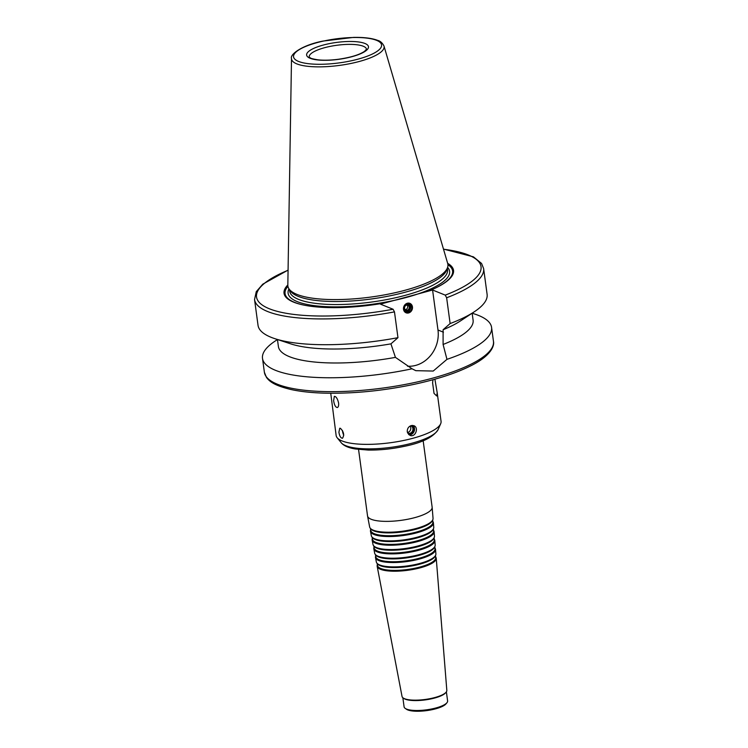 <?xml version="1.0" encoding="UTF-8"?>
<svg xmlns="http://www.w3.org/2000/svg" width="748" height="748" viewBox="0 0 748 748"><rect width="100%" height="100%" fill="white"/><g stroke="black" fill="none" stroke-linecap="round" stroke-linejoin="round"><path stroke-width="1.12" d="M423.153 440.703L432.138 507.172A32.594 8.892 172.3 0 1 432.157 507.303A32.594 8.892 172.3 0 1 401.031 520.356A32.594 8.892 172.3 0 1 367.567 516.036A32.594 8.892 172.3 0 1 367.539 515.905L358.554 449.436M432.157 507.303L433.045 518.401A31.986 8.724 172.3 0 1 432.793 519.748A31.986 8.724 172.3 0 1 402.499 531.211A31.986 8.724 172.3 0 1 370.251 528.2A31.986 8.724 172.3 0 1 369.652 526.975L367.567 516.036M432.793 519.748L432.409 520.636A31.481 8.593 172.3 0 1 402.592 531.912A31.481 8.593 172.3 0 1 370.858 528.958L370.251 528.2M432.709 519.954L432.886 522.197A31.323 8.546 172.3 0 1 402.976 534.736A31.323 8.546 172.3 0 1 370.812 530.584L370.391 528.378M432.821 521.431A31.743 8.658 172.3 0 1 433.401 522.843A31.743 8.658 172.3 0 1 403.088 535.549A31.743 8.658 172.3 0 1 370.494 531.351A31.743 8.658 172.3 0 1 370.671 529.836M433.401 522.843L433.756 527.284A31.5 8.593 172.3 0 1 433.513 528.602A31.5 8.593 172.3 0 1 403.677 539.897A31.5 8.593 172.3 0 1 371.915 536.933A31.5 8.593 172.3 0 1 371.326 535.718L370.494 531.351M433.513 528.602L433.12 529.49A30.995 8.452 172.3 0 1 403.77 540.598A30.995 8.452 172.3 0 1 372.523 537.681L371.915 536.933M433.419 528.817L433.597 531.071A30.836 8.415 172.3 0 1 404.154 543.422A30.836 8.415 172.3 0 1 372.485 539.336L372.065 537.12M433.531 530.323A31.257 8.527 172.3 0 1 434.111 531.716A31.257 8.527 172.3 0 1 404.266 544.235A31.257 8.527 172.3 0 1 372.158 540.093A31.257 8.527 172.3 0 1 372.345 538.597M434.111 531.716L434.466 536.157A31.014 8.462 172.3 0 1 434.223 537.466A31.014 8.462 172.3 0 1 404.846 548.574A31.014 8.462 172.3 0 1 373.579 545.666A31.014 8.462 172.3 0 1 373 544.469L372.158 540.093M434.223 537.466L433.84 538.345A30.509 8.322 172.3 0 1 404.949 549.284A30.509 8.322 172.3 0 1 374.187 546.414L373.579 545.666M434.13 537.69L434.308 539.953A30.35 8.284 172.3 0 1 405.323 552.099A30.35 8.284 172.3 0 1 374.159 548.088L373.729 545.853M434.251 539.205A30.78 8.396 172.3 0 1 434.822 540.598A30.78 8.396 172.3 0 1 405.435 552.922A30.78 8.396 172.3 0 1 373.832 548.845A30.78 8.396 172.3 0 1 374.019 547.349M434.822 540.598L435.177 545.04A30.537 8.331 172.3 0 1 434.943 546.321A30.537 8.331 172.3 0 1 406.024 557.26A30.537 8.331 172.3 0 1 375.244 554.39A30.537 8.331 172.3 0 1 374.673 553.221L373.832 548.845M434.943 546.321L434.551 547.209A30.023 8.191 172.3 0 1 406.117 557.961A30.023 8.191 172.3 0 1 375.851 555.147L375.244 554.39M434.84 546.554L435.018 548.826A29.864 8.153 172.3 0 1 406.501 560.785A29.864 8.153 172.3 0 1 375.833 556.83L375.403 554.595M434.962 548.097A30.294 8.265 172.3 0 1 435.532 549.481A30.294 8.265 172.3 0 1 406.613 561.598A30.294 8.265 172.3 0 1 375.505 557.597A30.294 8.265 172.3 0 1 375.692 556.11M435.532 549.481L435.888 553.913A30.051 8.2 172.3 0 1 435.654 555.175A30.051 8.2 172.3 0 1 407.202 565.946A30.051 8.2 172.3 0 1 376.899 563.122A30.051 8.2 172.3 0 1 376.338 561.963L375.505 557.597M435.654 555.175L435.271 556.063A29.537 8.06 172.3 0 1 407.295 566.647A29.537 8.06 172.3 0 1 377.516 563.87L376.899 563.122M435.551 555.427L435.729 557.709A29.378 8.013 172.3 0 1 407.679 569.471A29.378 8.013 172.3 0 1 377.506 565.582L377.076 563.328M435.673 556.989A29.808 8.134 172.3 0 1 436.243 558.354A29.808 8.134 172.3 0 1 407.782 570.285A29.808 8.134 172.3 0 1 377.179 566.339A29.808 8.134 172.3 0 1 377.366 564.871M436.243 558.354L446.827 690.413A22.599 6.162 172.3 0 1 446.135 692.171A22.599 6.162 172.3 0 1 425.247 699.455A22.599 6.162 172.3 0 1 403.181 697.987A22.599 6.162 172.3 0 1 402.041 696.463L377.179 566.339M446.135 692.171L445.602 692.816A21.963 5.993 172.3 0 1 425.303 699.894A21.963 5.993 172.3 0 1 403.864 698.464L403.181 697.987M446.378 691.844L447.603 700.932A21.963 5.993 172.3 0 1 446.939 702.737A21.963 5.993 172.3 0 1 426.65 709.815A21.963 5.993 172.3 0 1 405.201 708.375A21.963 5.993 172.3 0 1 404.088 706.813L402.854 697.734M446.939 702.737L445.976 703.896A20.804 5.675 172.3 0 1 426.753 710.6A20.804 5.675 172.3 0 1 406.445 709.244L405.201 708.375M330.747 393.261L336.142 435.495A52.93 14.446 172.3 0 0 337.17 437.739A52.93 14.446 172.3 0 0 390.54 442.713A52.93 14.446 172.3 0 0 440.666 423.742A52.93 14.446 172.3 0 0 441.058 421.302L437.197 392.728L436.729 395.991L434.027 393.392L432.596 382.789L432.989 379.732M338.592 403.022C338.825 405.528 338.433 407.024 337.395 407.52C335.609 407.426 334.356 405.145 333.617 400.685L334.337 396.346C336.114 396.431 337.535 398.656 338.592 403.022M434.897 379.199L437.197 392.728M342.462 430.502A5.199 2.16 -105.1 0 0 343.771 435.158M338.909 432.232L339.742 428.239L340.405 428.305C343.828 431.783 344.51 435.112 342.453 438.272C340.742 438.122 339.564 436.112 338.909 432.232M408.483 434.317A4.937 4.282 112 0 0 413.354 431.129A4.937 4.282 112 0 0 412.12 425.434M409.016 434.803A5.199 4.516 112 0 0 414.111 431.418A5.199 4.516 112 0 0 412.821 425.444M407.267 431.718C407.174 428.651 408.511 426.603 411.278 425.575L413.859 425.696C419.114 427.445 415.43 437.87 409.969 435.336L407.267 431.718M407.445 432.531A4.002 3.478 112 0 0 410.465 429.988A4.002 3.478 112 0 0 410.147 426.042M407.669 433.111A4.002 3.478 112 0 0 407.894 433.214A4.002 3.478 112 0 0 412.616 430.801A4.002 3.478 112 0 0 410.895 425.79A4.002 3.478 112 0 0 410.774 425.743M405.192 309.635A2.665 2.319 112 0 0 407.052 305.034M406.575 305.109A2.665 2.319 112 0 0 405.921 310.13A2.665 2.319 112 0 0 407.922 305.184A2.665 2.319 112 0 0 406.575 305.109M406.482 304.399A3.422 2.973 112 0 0 404.537 309.99A3.422 2.973 112 0 0 409.745 308.587A3.422 2.973 112 0 0 406.482 304.399M405.481 312A4.619 4.011 112 0 0 410.325 309.027A4.619 4.011 112 0 0 408.894 303.529M407.174 303.594A4.619 4.011 112 0 0 403.714 307.793A4.619 4.011 112 0 0 406.042 312.29A4.619 4.011 112 0 0 411.494 309.504A4.619 4.011 112 0 0 409.502 303.716A4.619 4.011 112 0 0 407.174 303.594M407.333 303.239A5.086 4.413 -68 0 1 412.176 309.466A5.086 4.413 -68 0 1 404.444 311.561A5.086 4.413 -68 0 1 407.333 303.239M472.166 313.216L474.728 314.048A115.575 31.538 172.3 0 1 478.524 315.432A115.575 31.538 172.3 0 1 491.576 327.409A115.575 31.538 172.3 0 1 446.958 359.349L433.214 371.055L415.804 370.671L412.055 368.792A115.575 31.538 172.3 0 1 262.501 358.376A115.575 31.538 172.3 0 1 275.199 341.032L277.452 339.536M472.156 313.188L473.101 320.181A98.24 26.806 172.3 0 1 443.096 344.463L446.958 359.349M443.471 249.075L473.437 256.844L481.572 263.464L483.619 268.56L487.107 294.347A115.575 31.538 172.3 0 1 474.41 311.701L460.422 320.957A98.24 26.806 172.3 0 1 443.096 329.737L443.096 344.463M474.41 311.701A115.575 31.538 172.3 0 1 450.128 323.557L443.096 329.737M447.65 263.333A85.524 23.338 172.3 0 1 437.963 286.811A85.524 23.338 172.3 0 1 428.342 291.159L432.578 290.009L445.238 295.123L446.64 297.769L450.128 323.557M412.055 368.792L395.43 357.366L390.933 343.856L397.964 337.675L394.476 311.888L393.074 309.242L380.414 304.127L428.342 291.159M447.921 264.689A84.533 23.066 172.3 0 1 437.589 287.008M407.473 366.183A29.705 25.778 112 0 0 437.982 330.008L432.578 290.009M383.986 46.002L447.706 263.52A80.728 22.029 172.3 0 1 447.584 267.401L446.799 269.748A79.634 21.729 172.3 0 1 371.111 299.013A79.634 21.729 172.3 0 1 290.355 290.907L288.98 288.84A80.728 22.029 172.3 0 1 287.83 285.138L291.505 58.503C289.719 54.641 301.855 45.132 322.949 41.084L353.542 37.4C363.996 37.213 372.055 38.213 377.721 40.392C380.227 40.99 382.322 42.86 383.986 46.002A46.703 12.744 172.3 0 1 339.517 65.403A46.703 12.744 172.3 0 1 291.505 58.503M288.99 288.85A81.485 22.234 172.3 0 0 371.821 304.314A81.485 22.234 172.3 0 0 447.584 267.41A80.728 22.029 172.3 0 1 370.84 297.059A80.728 22.029 172.3 0 1 288.98 288.84M303.819 305.091A84.533 23.066 172.3 0 1 287.933 286.316M384.65 302.977A85.524 23.338 172.3 0 1 303.408 305.006A85.524 23.338 172.3 0 1 287.84 284.941M397.964 337.675A115.575 31.538 172.3 0 1 274.881 338.676A115.575 31.538 172.3 0 1 258.032 325.324L254.544 299.537A115.575 31.538 172.3 0 0 394.476 311.888M390.933 343.856A98.24 26.806 172.3 0 1 290.822 343.893L274.881 338.676M395.43 357.366A98.24 26.806 172.3 0 1 278.396 346.511L277.452 339.517M491.576 327.409L493.456 341.284A115.575 31.538 172.3 0 1 383.144 388.025A115.575 31.538 172.3 0 1 264.381 372.261L262.501 358.376M483.619 268.56A115.575 31.538 172.3 0 1 446.64 297.769M443.517 249.243A113.266 30.902 172.3 0 1 445.238 295.123M437.982 330.008L443.433 332.206M447.304 268.242L447.519 269.85A79.634 21.729 172.3 0 1 371.522 302.052A79.634 21.729 172.3 0 1 289.691 291.196L289.476 289.579M393.074 309.242A113.266 30.902 172.3 0 1 270.748 309.307A113.266 30.902 172.3 0 1 288.074 270.262M440.666 423.742L438.132 429.548A49.602 13.529 172.3 0 1 391.157 447.323A49.602 13.529 172.3 0 1 341.153 442.657L337.17 437.739M363.229 46.226A28.892 7.882 172.3 0 1 366.492 49.218L364.585 51.313C359.414 54.81 350.719 57.456 338.498 59.26C330.663 60.279 323.8 60.466 317.9 59.821C308.447 58.213 310.953 57.848 309.56 57.381L309.223 56.96A28.892 7.882 172.3 0 1 330.485 46.329A28.892 7.882 172.3 0 1 363.229 46.226M364.959 43.477A31.21 8.518 172.3 0 1 336.31 59.625A31.21 8.518 172.3 0 1 311.402 49.564A31.21 8.518 172.3 0 1 364.959 43.477M376.562 40.336A44.413 12.118 172.3 0 1 335.787 63.318A44.413 12.118 172.3 0 1 300.331 49.013A44.413 12.118 172.3 0 1 376.562 40.336M288.083 270.084L262.782 284.175L256.265 291.664L254.544 299.537M493.456 341.284C494.578 345.501 491.408 355.178 472.418 364.977C457.626 372.654 438.169 379.114 414.037 384.35C381.948 391.073 351.27 393.981 321.995 393.065C310.13 392.616 299.826 391.438 291.075 389.54C274.301 385.51 269.607 381.583 266.466 377.422L264.381 372.261M438.132 429.548C433.373 437.169 422.115 442.769 404.359 446.332C391.952 448.978 379.9 450.221 368.184 450.062L355.412 448.987C348.4 447.846 343.65 445.733 341.153 442.657"/></g></svg>
